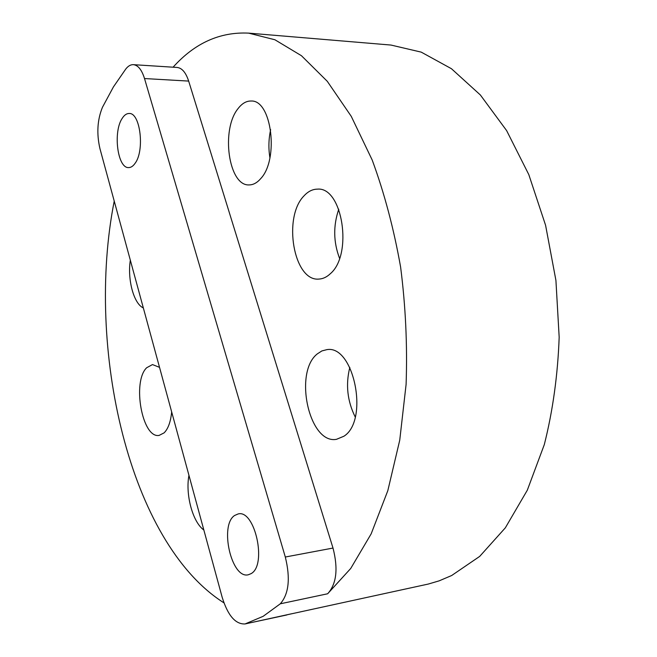 <?xml version="1.0" encoding="UTF-8"?>
<svg xmlns="http://www.w3.org/2000/svg" width="657" height="657" viewBox="0 0 657 657"><rect width="100%" height="100%" fill="white"/><g stroke="black" fill="none" stroke-linecap="round" stroke-linejoin="round"><path stroke-width="0.99" d="M122.301 118.211C112.84 131.671 117.521 168.496 128.665 167.584C130.957 167.584 133.092 166.172 135.063 163.347C144.877 150.658 140.319 112.519 129.166 113.489C126.661 113.439 124.37 115.016 122.301 118.211M234.648 515.466C219.208 525.148 231.404 579.277 248.33 574.768L251.097 573.635C267.268 565.127 254.867 509.216 238.154 513.946L234.648 515.466M238.113 108.528C220.612 129.659 228.603 186.284 249.151 184.913C253.257 184.896 257.117 182.794 260.739 178.589C279.176 159.339 271.661 99.708 251.146 101.022C246.4 100.899 242.055 103.404 238.113 108.528M270.643 129.659C268.614 139.005 268.368 148.367 269.912 157.746M317.347 353.86C293.449 372.207 309.061 444.502 336.466 439.328L343.948 436.215C369.357 420.332 353.827 344.432 326.775 349.664L321.873 350.937L317.347 353.86M349.811 367.427C345.533 384.559 347.331 401.082 355.223 417.006M188.953 475.339C185.266 494.409 192.682 522.192 203.842 530.002M130.324 260.18C127.277 279.463 133.773 303.805 143.341 307.936M304.134 195.737C282.51 217.114 293.663 281.779 318.957 279.069C322.957 278.872 326.743 277.098 330.299 273.739C353.179 254.67 342.519 186.539 317.388 189.142C312.568 189.2 308.149 191.392 304.134 195.737M338.757 209.238C333.132 225.753 333.395 242.113 339.554 258.308M159.528 367.345L152.49 364.578L146.642 367.764C131.958 381.816 142.216 438.769 159.134 435.402L164.119 432.856C168.176 428.775 170.689 421.786 171.666 411.906M173.087 67.203C194.71 43.107 219.881 31.75 248.592 33.121L391.014 45.062L421.236 52.133L451.433 68.706L480.366 94.978L506.629 130.603L528.803 174.598L545.589 225.285L555.921 280.391L559.173 337.205C557.793 375.04 552.833 410.855 544.292 444.649L527.3 490.221L505.332 527.834L479.684 556.405L451.671 575.516L439.139 580.854L428.307 584.048L282.411 615.798M125.832 68.944L113.439 86.888L102.451 107.296C97.335 119.829 96.497 133.634 99.954 148.696L222.14 597.164C227.782 615.437 235.42 624.372 245.053 623.953L263.17 616.307L280.301 603.799C288.866 593.928 290.534 578.332 285.31 557.021L144.515 78.544C141.789 69.823 138.085 65.199 133.404 64.665C130.718 64.542 128.197 65.963 125.832 68.944M248.592 33.121L274.897 39.757L301.456 55.722L327.285 81.312L351.257 116.346L372.199 160.029C384.337 192.994 393.806 228.661 400.606 267.021C405.632 306.203 407.463 345.327 406.1 384.394L399.743 440.174L387.827 490.639L371.164 533.854L350.731 568.461L327.638 593.772L280.301 603.799M285.31 557.021L333 548.053L188.666 81.09L144.515 78.544M333 548.053C338.33 568.79 336.54 584.032 327.638 593.772M133.404 64.665L177.127 67.457C182.014 67.999 185.857 72.541 188.666 81.09M245.595 623.813L286.871 614.96M223.955 602.863C129.027 542.69 85.336 347.43 114.228 201.108M291.577 613.778L245.053 623.953"/></g></svg>

